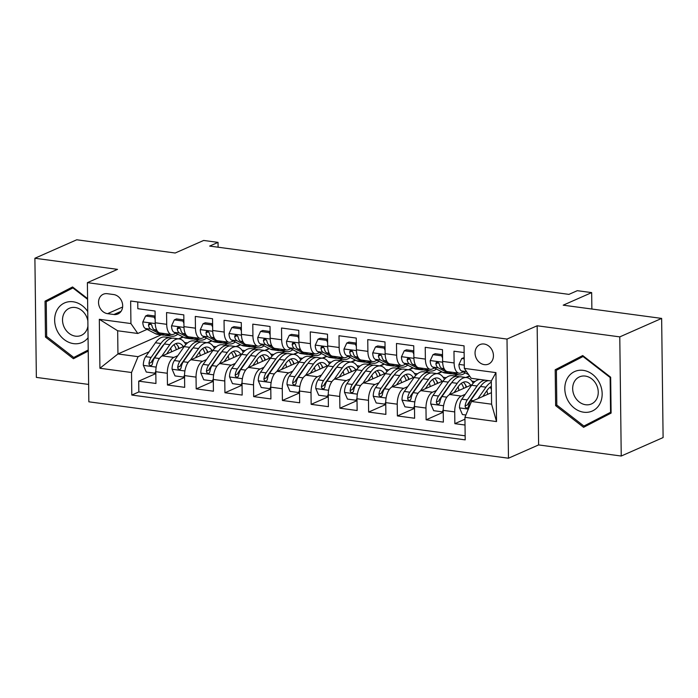 <?xml version="1.0" encoding="UTF-8"?>
<svg xmlns="http://www.w3.org/2000/svg" width="698" height="698" viewBox="0 0 698 698"><rect width="100%" height="100%" fill="white"/><g stroke="black" fill="none" stroke-linecap="round" stroke-linejoin="round"><path stroke-width="1.05" d="M484.115 344.027A10.645 8.891 -113.8 0 0 479.945 344.594A10.645 8.891 -113.8 0 0 475.329 355.544A10.645 8.891 -113.8 0 0 484.368 364.644A10.645 8.891 -113.8 0 0 488.539 364.077A10.645 8.891 -113.8 0 0 493.154 353.127A10.645 8.891 -113.8 0 0 484.115 344.027M621.237 456.03L663.1 437.559L661.643 318.41L619.78 336.881L537.155 325.774L507.01 339.071L508.467 458.22L538.612 444.923L621.237 456.03L619.78 336.881M507.01 339.071L87.39 282.655L88.847 401.812L508.467 458.22M87.39 282.655L117.534 269.358L34.9 258.251L36.357 377.4L88.637 384.432M34.9 258.251L76.763 239.78L175.198 253.008L203.668 240.452L218.038 242.381L209.662 246.08L568.931 294.373L577.298 290.682L591.668 292.61L563.207 305.174L661.643 318.41M464.135 352.569L453.97 351.199L454.119 362.951L442.619 361.407A13.306 6.518 97.7 0 0 447.549 371.641L459.04 373.186A13.306 6.518 -82.3 0 1 454.119 362.951M442.619 361.407L442.48 349.654L425.23 347.334L425.379 359.095L413.879 357.542A13.306 6.518 97.7 0 0 418.809 367.776L430.3 369.321A13.306 6.518 -82.3 0 1 425.379 359.095M413.879 357.542L413.74 345.789L396.49 343.477L396.639 355.23L385.139 353.685A13.306 6.518 97.7 0 0 390.06 363.911L401.559 365.455A13.306 6.518 -82.3 0 1 396.639 355.23M385.139 353.685L384.991 341.924L367.75 339.612L367.89 351.364L356.399 349.82A13.306 6.518 97.7 0 0 361.32 360.046L372.819 361.599A13.306 6.518 -82.3 0 1 367.89 351.364M356.399 349.82L356.25 338.068L339.01 335.747L339.149 347.499L327.659 345.955A13.306 6.518 97.7 0 0 332.58 356.189L344.079 357.734A13.306 6.518 -82.3 0 1 339.149 347.499M327.659 345.955L327.51 334.202L310.27 331.882L310.409 343.634L298.919 342.09A13.306 6.518 97.7 0 0 303.839 352.324L315.339 353.869A13.306 6.518 -82.3 0 1 310.409 343.634M298.919 342.09L298.77 330.337L281.53 328.016L281.669 339.769L270.17 338.225A13.306 6.518 97.7 0 0 275.099 348.459L286.599 350.003A13.306 6.518 -82.3 0 1 281.669 339.769M270.17 338.225L270.03 326.472L252.789 324.151L252.929 335.904L241.429 334.359A13.306 6.518 97.7 0 0 246.359 344.594L257.85 346.138A13.306 6.518 -82.3 0 1 252.929 335.904M241.429 334.359L241.29 322.607L224.041 320.286L224.189 332.047L212.689 330.494A13.306 6.518 97.7 0 0 217.619 340.729L229.11 342.273A13.306 6.518 -82.3 0 1 224.189 332.047M212.689 330.494L212.55 318.742L195.3 316.43L195.449 328.182L183.949 326.638A13.306 6.518 97.7 0 0 188.879 336.864L200.37 338.408A13.306 6.518 -82.3 0 1 195.449 328.182M183.949 326.638L183.81 314.877L166.56 312.564L166.709 324.317A13.306 6.518 97.7 0 0 171.629 334.551A13.306 6.518 97.7 0 0 173.558 334.246L175.835 333.234M184.569 346.077L162.346 355.884A13.306 6.518 97.7 0 0 155.811 371.72L155.951 383.472L138.71 381.152L155.828 373.596M177.824 355.675L173.846 357.428A13.306 6.518 97.7 0 0 167.302 373.264L167.45 385.017L184.569 377.461M167.45 385.017L184.691 387.338L184.551 375.585A13.306 6.518 97.7 0 1 191.086 359.749L213.309 349.942M242.049 353.807L219.826 363.614A13.306 6.518 97.7 0 0 213.291 379.45L213.431 391.203L196.19 388.882L213.309 381.326M270.789 357.664L248.575 367.471A13.306 6.518 97.7 0 0 242.031 383.315L242.171 395.068L224.931 392.747L242.058 385.191M299.538 361.529L277.315 371.336A13.306 6.518 97.7 0 0 270.772 387.172L270.911 398.933L253.671 396.612L270.798 389.056M328.278 365.394L306.056 375.201A13.306 6.518 97.7 0 0 299.512 391.037L299.66 402.79L282.411 400.478L299.538 392.922M357.018 369.259L334.796 379.066A13.306 6.518 97.7 0 0 328.252 394.902L328.4 406.655L311.151 404.343L328.278 396.778M385.758 373.125L363.536 382.932A13.306 6.518 97.7 0 0 356.992 398.767L357.14 410.52L339.891 408.199L357.018 400.643M414.499 376.99L392.276 386.797A13.306 6.518 97.7 0 0 385.741 402.633L385.881 414.385L368.631 412.064L385.758 404.508M443.239 380.855L421.016 390.662A13.306 6.518 97.7 0 0 414.481 406.498L414.621 418.25L397.38 415.929L414.499 408.374M471.979 384.711L449.756 394.518A13.306 6.518 97.7 0 0 443.221 410.363L443.361 422.116L426.12 419.795L443.239 412.239M459.04 373.186A13.306 6.518 -82.3 0 0 460.977 372.88L463.254 371.877M430.3 369.321A13.306 6.518 -82.3 0 0 432.228 369.015L434.505 368.012M401.559 365.455A13.306 6.518 -82.3 0 0 403.488 365.15L405.765 364.147M372.819 361.599A13.306 6.518 -82.3 0 0 374.747 361.285L377.025 360.281M344.079 357.734A13.306 6.518 -82.3 0 0 346.007 357.428L348.285 356.416M315.339 353.869A13.306 6.518 -82.3 0 0 317.267 353.563L319.544 352.56M286.599 350.003A13.306 6.518 -82.3 0 0 288.527 349.698L290.804 348.695M257.85 346.138A13.306 6.518 -82.3 0 0 259.787 345.833L262.064 344.829M229.11 342.273A13.306 6.518 -82.3 0 0 231.047 341.968L233.324 340.964M200.37 338.408A13.306 6.518 -82.3 0 0 202.298 338.102L204.575 337.099M107.571 313.664L113.887 314.51A10.313 8.612 -113.8 0 0 117.936 313.96A10.313 8.612 -113.8 0 0 122.403 303.36A10.313 8.612 -113.8 0 0 113.652 294.547L107.326 293.701A10.313 8.612 -113.8 0 0 103.287 294.242A10.313 8.612 -113.8 0 0 98.811 304.851A10.313 8.612 -113.8 0 0 107.571 313.664L122.621 307.024M491.444 392.677L471.464 401.49L491.584 404.194L491.305 381.003L471.185 378.299L464.327 368.378L464.057 345.833L130.657 301.013L130.927 323.558L137.785 333.478L147.095 329.369M464.327 368.378L495.946 372.627L496.54 421.575L464.929 417.325L465.2 439.871L131.809 395.051L131.529 372.505L99.919 368.256L99.317 319.309L130.927 323.558M479.36 388.079L478.811 388.324M465.234 394.309L461.256 396.071L449.756 394.518M457.33 374.634L454.381 375.934M469.51 375.882L465.88 377.478M450.62 384.214L450.07 384.458M436.494 390.444L432.516 392.206L421.016 390.662M428.589 370.769L425.64 372.069M441.546 371.668L437.14 373.613M421.88 380.349L421.33 380.593M407.754 386.587L403.776 388.341L392.276 386.797M399.841 366.904L396.9 368.204M412.806 367.802L408.4 369.748M393.14 376.484L392.59 376.728M379.014 382.722L375.035 384.476L363.536 382.932M371.1 363.047L368.16 364.339M384.066 363.937L379.66 365.892M364.4 372.619L363.841 372.863M350.274 378.857L346.295 380.611L334.796 379.066M342.36 359.182L339.42 360.482M355.326 360.081L350.911 362.026M335.651 368.762L335.101 368.998M321.534 374.992L317.546 376.746L306.056 375.201M313.62 355.317L310.68 356.617M326.585 356.216L322.171 358.161M306.911 364.897L306.361 365.141M292.785 371.127L288.806 372.88L277.315 371.336M284.88 351.452L281.94 352.752M297.845 352.35L293.43 354.296M278.17 361.032L277.621 361.276M264.045 367.261L260.066 369.024L248.575 367.471M256.14 347.587L253.191 348.887M269.105 348.485L264.69 350.431M249.43 357.167L248.881 357.411M235.305 363.396L231.326 365.159L219.826 363.614M227.4 343.721L224.451 345.021M240.365 344.62L235.95 346.566M220.69 353.301L220.14 353.546M206.564 359.54L202.586 361.294L191.086 359.749M211.625 340.755L207.21 342.701M191.95 349.436L191.4 349.681M198.66 339.856L195.71 341.156M138.71 381.152L138.841 391.944L465.156 435.814M461.256 396.071A13.306 6.518 -82.3 0 0 454.712 411.907L454.86 423.66L465.025 425.021M426.12 419.795L425.972 408.042A13.306 6.518 -82.3 0 1 432.516 392.206M397.38 415.929L397.232 404.177A13.306 6.518 -82.3 0 1 403.776 388.341M368.631 412.064L368.492 400.312A13.306 6.518 -82.3 0 1 375.035 384.476M339.891 408.199L339.752 396.447A13.306 6.518 -82.3 0 1 346.295 380.611M311.151 404.343L311.011 392.581A13.306 6.518 -82.3 0 1 317.546 376.746M282.411 400.478L282.271 388.725A13.306 6.518 -82.3 0 1 288.806 372.88M253.671 396.612L253.531 384.86A13.306 6.518 -82.3 0 1 260.066 369.024M224.931 392.747L224.782 380.995A13.306 6.518 -82.3 0 1 231.326 365.159M196.19 388.882L196.042 377.129A13.306 6.518 -82.3 0 1 202.586 361.294M137.742 301.964L137.82 308.699L155.069 311.02L155.209 322.773A13.306 6.518 97.7 0 0 160.13 332.998L171.629 334.551M137.785 333.478L117.665 330.773L117.953 353.965L138.073 356.669L131.529 372.505M161.29 334.839L117.953 353.965L99.919 368.256M182.876 336.89L178.47 338.844M163.21 345.571L162.66 345.815M149.084 351.809L138.073 356.669M591.869 309.031L591.668 292.61M218.099 247.205L218.038 242.381M138.841 391.944L131.809 395.051M179.028 338.914L183.216 337.073M184.499 342.509L187.553 342.919M454.86 423.66L464.947 419.201M207.768 342.779L211.956 340.929M213.239 346.365L216.293 346.775M236.509 346.644L240.697 344.795M241.979 350.23L245.033 350.64M265.257 350.509L269.437 348.66M270.728 354.095L273.773 354.505M293.998 354.375L298.186 352.525M299.468 357.961L302.513 358.371M322.738 358.24L326.926 356.39M328.208 361.826L331.253 362.236M351.478 362.096L355.666 360.255M356.948 365.691L359.994 366.101M380.218 365.961L384.406 364.12M385.689 369.556L388.742 369.966M408.958 369.827L413.146 367.977M414.429 373.413L417.483 373.823M437.698 373.692L441.886 371.842M443.169 377.278L446.223 377.688M466.439 377.557L469.684 376.126M471.909 381.143L474.963 381.553M464.929 417.325L471.464 401.49M117.665 330.773L99.317 319.309M495.946 372.627L491.305 381.003M496.54 421.575L491.584 404.194M87.59 298.622L72.557 286.965L45.038 301.178L45.475 337.064L73.43 358.728L88.227 351.085M537.155 325.774L538.612 444.923M610.663 377.217L582.708 355.552L555.189 369.766L555.634 405.643L583.589 427.316L611.099 413.103L610.663 377.217M79.537 354.916L80.052 355.308M72.958 287.279L52.071 298.072L52.08 298.692M46.722 336.515L45.475 337.064M52.071 298.072L45.038 301.178M583.118 355.867L562.222 366.659L562.23 367.27M589.697 423.494L590.211 423.895M556.873 405.093L555.634 405.643M562.222 366.659L555.189 369.766M155.165 319.396L154.206 317.171L145.585 316.011L142.785 322.066A8.812 4.319 97.7 0 0 145.324 328.453L155.322 333.644A25.451 12.468 97.7 0 0 157.416 334.316L162.878 335.049A25.451 12.468 97.7 0 0 164.632 335.031M166.342 333.836L169.693 335.581A25.451 12.468 97.7 0 0 171.787 336.244A25.451 12.468 97.7 0 0 177.781 334.246M155.131 316.046L147.758 315.051L145.585 316.011M157.547 331.367L154.232 329.648A8.812 4.319 -82.3 0 1 151.928 325.591L150.925 323.924L149.808 323.497L148.822 323.889L148.482 325.12A8.812 4.319 97.7 0 0 150.785 329.186L160.784 334.377A25.451 12.468 97.7 0 0 162.878 335.049M171.787 336.244L166.325 335.511A25.451 12.468 -82.3 0 1 164.231 334.839L160.88 333.103M151.763 325.041L151.71 325.015A4.493 2.199 -82.3 0 1 150.89 324.064L148.482 325.12M154.206 317.171L155.139 316.761M166.621 353.999L170.827 347.997A21.123 10.348 -82.3 0 1 178.644 343.224A21.123 10.348 -82.3 0 1 183.33 346.627M161.709 356.224L169.806 344.69A25.451 12.468 -82.3 0 1 179.22 338.94A25.451 12.468 -82.3 0 1 185.773 344.611M155.82 372.793L154.886 373.203L146.266 372.043L143.317 365.22A8.812 4.319 -82.3 0 1 145.664 356.678L155.436 342.762A25.451 12.468 -82.3 0 1 164.85 337.012L170.303 337.745A25.451 12.468 97.7 0 0 160.898 343.495L151.126 357.411A8.812 4.319 97.7 0 0 148.953 363.449L149.189 364.766L150.689 365.708L151.736 365.29L152.4 363.911A8.812 4.319 -82.3 0 1 154.572 357.873L164.344 343.957A25.451 12.468 -82.3 0 1 173.758 338.207L179.22 338.94M170.652 348.258A21.123 10.348 -82.3 0 1 171.56 351.818M154.886 373.203L155.802 371.214M178.723 348.66A25.451 12.468 97.7 0 0 177.955 346.025M171.996 338.225A25.451 12.468 97.7 0 0 170.303 337.745M179.185 348.45A21.123 10.348 97.7 0 0 175.809 343.617M148.953 363.449L151.361 362.384A4.493 2.199 -82.3 0 1 152.147 360.718L161.919 346.801A21.123 10.348 -82.3 0 1 164.187 344.184M173.907 344.707A21.123 10.348 -82.3 0 1 176.341 349.707M87.747 311.57A21.621 18.052 -113.8 0 0 73.072 301.772A21.621 18.052 -113.8 0 0 54.645 320.19A21.621 18.052 -113.8 0 0 73.578 343.634A21.621 18.052 -113.8 0 0 88.061 337.753M87.861 320.949A14.806 12.363 -113.8 0 0 75.131 307.495A14.806 12.363 -113.8 0 0 69.329 308.28A14.806 12.363 -113.8 0 0 62.916 323.506A14.806 12.363 -113.8 0 0 75.48 336.157A14.806 12.363 -113.8 0 0 81.282 335.372A14.806 12.363 -113.8 0 0 87.922 326.088M88.218 350.501L73.752 357.472L46.67 336.471L46.242 301.702L72.897 287.934L87.599 299.32M88.21 349.995L73.752 357.472M73.473 287.681L72.897 287.934M567.177 378.648A21.621 18.052 -113.8 0 0 574.367 408.156A21.621 18.052 -113.8 0 0 599.791 403.924A21.621 18.052 -113.8 0 0 592.602 374.416A21.621 18.052 -113.8 0 0 567.177 378.648M574.297 381.754A14.806 12.363 -113.8 0 0 576.312 399.038A14.806 12.363 -113.8 0 0 591.442 403.95A14.806 12.363 -113.8 0 0 596.624 399.064A14.806 12.363 -113.8 0 0 594.617 381.789A14.806 12.363 -113.8 0 0 579.488 376.868A14.806 12.363 -113.8 0 0 574.297 381.754M611.099 412.518L583.903 426.05L556.821 405.058L556.393 370.289L583.057 356.521L610.139 377.513L610.567 412.282L583.903 426.05M611.09 412.056L610.567 412.282M610.663 377.286L610.139 377.513M583.633 356.268L583.057 356.521M183.906 323.261L182.946 321.036L174.326 319.876L171.525 325.931A8.812 4.319 97.7 0 0 174.064 332.318L184.063 337.509A25.451 12.468 97.7 0 0 186.157 338.181L191.618 338.914A25.451 12.468 97.7 0 0 193.372 338.896M195.082 337.701L198.433 339.437A25.451 12.468 97.7 0 0 200.527 340.109A25.451 12.468 97.7 0 0 206.521 338.111M183.871 319.902L176.498 318.916L174.326 319.876M186.287 335.232L182.972 333.513A8.812 4.319 -82.3 0 1 180.677 329.447L179.665 327.79L178.548 327.362L177.562 327.755L177.222 328.985A8.812 4.319 97.7 0 0 179.526 333.051L189.524 338.242A25.451 12.468 97.7 0 0 191.618 338.914M200.527 340.109L195.065 339.376A25.451 12.468 -82.3 0 1 192.971 338.704L189.62 336.968M180.503 328.906L180.459 328.88A4.493 2.199 -82.3 0 1 179.63 327.92L177.222 328.985M182.946 321.036L183.879 320.626M212.654 327.126L211.686 324.902L203.066 323.741L200.265 329.796A8.812 4.319 97.7 0 0 202.804 336.183L212.803 341.374A25.451 12.468 97.7 0 0 214.897 342.046L220.359 342.779A25.451 12.468 97.7 0 0 222.112 342.762M223.822 341.566L227.173 343.303A25.451 12.468 97.7 0 0 229.267 343.974A25.451 12.468 97.7 0 0 235.261 341.968M212.611 323.767L205.238 322.781L203.066 323.741M215.028 339.097L211.712 337.378A8.812 4.319 -82.3 0 1 209.417 333.312L208.414 331.655L207.289 331.227L206.303 331.611L205.962 332.85A8.812 4.319 97.7 0 0 208.266 336.916L218.265 342.107A25.451 12.468 97.7 0 0 220.359 342.779M229.267 343.974L223.805 343.241A25.451 12.468 -82.3 0 1 221.711 342.57L218.361 340.833M209.243 332.763L209.199 332.737A4.493 2.199 -82.3 0 1 208.379 331.786L205.962 332.85M211.686 324.902L212.62 324.491M241.395 330.992L240.426 328.767L231.806 327.606L229.014 333.661A8.812 4.319 97.7 0 0 231.544 340.039L241.543 345.24A25.451 12.468 97.7 0 0 243.637 345.911L249.099 346.644A25.451 12.468 97.7 0 0 250.861 346.627M252.563 345.431L255.913 347.168A25.451 12.468 97.7 0 0 258.007 347.84A25.451 12.468 97.7 0 0 264.001 345.833M241.351 327.632L233.978 326.647L231.806 327.606M243.768 342.962L240.452 341.243A8.812 4.319 -82.3 0 1 238.158 337.178L237.154 335.52L236.029 335.084L235.043 335.476L234.703 336.715A8.812 4.319 97.7 0 0 237.006 340.781L247.005 345.972A25.451 12.468 97.7 0 0 249.099 346.644M258.007 347.84L252.545 347.107A25.451 12.468 -82.3 0 1 250.46 346.435L247.109 344.699M237.983 336.628L237.939 336.602A4.493 2.199 -82.3 0 1 237.119 335.651L234.703 336.715M240.426 328.767L241.36 328.348M270.135 334.857L269.166 332.623L260.546 331.463L257.754 337.518A8.812 4.319 97.7 0 0 260.284 343.905L270.283 349.105A25.451 12.468 97.7 0 0 272.377 349.768L277.839 350.509A25.451 12.468 97.7 0 0 279.601 350.492M281.311 349.297L284.662 351.033A25.451 12.468 97.7 0 0 286.747 351.705A25.451 12.468 97.7 0 0 292.741 349.698M270.091 331.498L262.718 330.503L260.546 331.463M272.508 346.827L269.192 345.109A8.812 4.319 -82.3 0 1 266.898 341.043L265.894 339.376L264.778 338.949L263.783 339.341L263.451 340.58A8.812 4.319 97.7 0 0 265.746 344.638L275.745 349.838A25.451 12.468 97.7 0 0 277.839 350.509M286.747 351.705L281.294 350.972A25.451 12.468 -82.3 0 1 279.2 350.3L275.85 348.555M266.732 340.493L266.68 340.467A4.493 2.199 -82.3 0 1 265.859 339.516L263.451 340.58M269.166 332.623L270.1 332.213M195.361 357.865L199.567 351.862A21.123 10.348 -82.3 0 1 207.385 347.089A21.123 10.348 -82.3 0 1 212.07 350.492M190.449 360.089L198.546 348.555A25.451 12.468 -82.3 0 1 207.96 342.805A25.451 12.468 -82.3 0 1 214.513 348.476M184.56 376.658L183.626 377.068L175.006 375.908L172.057 369.085A8.812 4.319 -82.3 0 1 174.404 360.543L184.176 346.618A25.451 12.468 -82.3 0 1 193.59 340.877L199.052 341.61A25.451 12.468 97.7 0 0 189.638 347.36L179.866 361.276A8.812 4.319 97.7 0 0 177.693 367.314L177.938 368.631L179.43 369.574L180.477 369.155L181.14 367.776A8.812 4.319 -82.3 0 1 183.321 361.739L193.084 347.822A25.451 12.468 -82.3 0 1 202.499 342.072L207.96 342.805M199.392 352.115A21.123 10.348 -82.3 0 1 200.3 355.683M183.626 377.068L184.551 375.079M207.463 352.525A25.451 12.468 97.7 0 0 206.695 349.89M200.736 342.09A25.451 12.468 97.7 0 0 199.052 341.61M207.925 352.316A21.123 10.348 97.7 0 0 204.549 347.482M177.693 367.314L180.101 366.249A4.493 2.199 -82.3 0 1 180.895 364.583L190.659 350.666A21.123 10.348 -82.3 0 1 192.927 348.049M202.647 348.572A21.123 10.348 -82.3 0 1 205.081 353.572M224.102 361.73L228.307 355.727A21.123 10.348 -82.3 0 1 236.125 350.954A21.123 10.348 -82.3 0 1 240.81 354.348M219.189 363.946L227.286 352.42A25.451 12.468 -82.3 0 1 236.701 346.67A25.451 12.468 -82.3 0 1 243.253 352.342M213.3 380.523L212.367 380.934L203.746 379.773L200.797 372.95A8.812 4.319 -82.3 0 1 203.144 364.4L212.916 350.483A25.451 12.468 -82.3 0 1 222.33 344.733L227.792 345.475A25.451 12.468 97.7 0 0 218.378 351.216L208.606 365.141A8.812 4.319 97.7 0 0 206.434 371.17L206.678 372.496L208.17 373.439L209.217 373.02L209.88 371.641A8.812 4.319 -82.3 0 1 212.061 365.604L221.824 351.687A25.451 12.468 -82.3 0 1 231.239 345.938L236.701 346.67M228.133 355.98A21.123 10.348 -82.3 0 1 229.04 359.549M212.367 380.934L213.291 378.944M236.203 356.381A25.451 12.468 97.7 0 0 235.435 353.755M229.485 345.946A25.451 12.468 97.7 0 0 227.792 345.475M236.666 356.181A21.123 10.348 97.7 0 0 233.289 351.347M206.434 371.17L208.842 370.115A4.493 2.199 -82.3 0 1 209.636 368.448L219.399 354.532A21.123 10.348 -82.3 0 1 221.667 351.905M231.387 352.438A21.123 10.348 -82.3 0 1 233.821 357.437M252.842 365.586L257.047 359.592A21.123 10.348 -82.3 0 1 264.865 354.82A21.123 10.348 -82.3 0 1 269.55 358.214M247.938 367.811L256.026 356.285A25.451 12.468 -82.3 0 1 265.441 350.536A25.451 12.468 -82.3 0 1 271.993 356.198M242.04 384.389L241.115 384.799L232.486 383.638L229.537 376.807A8.812 4.319 -82.3 0 1 231.893 368.265L241.656 354.348A25.451 12.468 -82.3 0 1 251.071 348.599L256.532 349.332A25.451 12.468 97.7 0 0 247.118 355.081L237.346 368.998A8.812 4.319 97.7 0 0 235.174 375.035L235.418 376.362L236.91 377.304L237.966 376.885L238.62 375.498A8.812 4.319 -82.3 0 1 240.801 369.469L250.565 355.544A25.451 12.468 -82.3 0 1 259.979 349.803L265.441 350.536M256.873 359.845A21.123 10.348 -82.3 0 1 257.78 363.405M241.115 384.799L242.031 382.809M264.943 360.247A25.451 12.468 97.7 0 0 264.184 357.62M258.225 349.811A25.451 12.468 97.7 0 0 256.532 349.332M265.406 360.046A21.123 10.348 97.7 0 0 262.029 355.203M235.174 375.035L237.582 373.971A4.493 2.199 -82.3 0 1 238.376 372.313L248.139 358.397A21.123 10.348 -82.3 0 1 250.408 355.771M260.127 356.294A21.123 10.348 -82.3 0 1 262.561 361.302M281.582 369.451L285.796 363.457A21.123 10.348 -82.3 0 1 293.605 358.685A21.123 10.348 -82.3 0 1 298.29 362.079M276.678 371.676L284.767 360.142A25.451 12.468 -82.3 0 1 294.181 354.401A25.451 12.468 -82.3 0 1 300.733 360.063M270.789 388.245L269.856 388.664L261.226 387.503L258.277 380.672A8.812 4.319 -82.3 0 1 260.633 372.13L270.396 358.214A25.451 12.468 -82.3 0 1 279.811 352.464L285.273 353.197A25.451 12.468 97.7 0 0 275.858 358.947L266.095 372.863A8.812 4.319 97.7 0 0 263.914 378.901L264.158 380.227L265.65 381.169L266.706 380.742L267.369 379.363A8.812 4.319 -82.3 0 1 269.541 373.325L279.305 359.409A25.451 12.468 -82.3 0 1 288.719 353.659L294.181 354.401M285.613 363.71A21.123 10.348 -82.3 0 1 286.529 367.27M269.856 388.664L270.772 386.675M293.684 364.112A25.451 12.468 97.7 0 0 292.924 361.485M286.965 353.677A25.451 12.468 97.7 0 0 285.273 353.197M294.155 363.911A21.123 10.348 97.7 0 0 290.769 359.069M263.914 378.901L266.322 377.836A4.493 2.199 -82.3 0 1 267.116 376.178L276.879 362.253A21.123 10.348 -82.3 0 1 279.148 359.636M288.867 360.159A21.123 10.348 -82.3 0 1 291.302 365.167M298.875 338.722L297.906 336.488L289.286 335.328L286.494 341.383A8.812 4.319 97.7 0 0 289.024 347.77L299.032 352.961A25.451 12.468 97.7 0 0 301.126 353.633L306.579 354.366A25.451 12.468 97.7 0 0 308.341 354.357M310.052 353.153L313.402 354.898A25.451 12.468 97.7 0 0 315.496 355.57A25.451 12.468 97.7 0 0 321.481 353.563M298.831 335.363L291.467 334.368L289.286 335.328M301.248 350.693L297.941 348.965A8.812 4.319 -82.3 0 1 295.638 344.908L294.635 343.241L293.518 342.814L292.523 343.207L292.192 344.446A8.812 4.319 97.7 0 0 294.486 348.503L304.485 353.703A25.451 12.468 97.7 0 0 306.579 354.366M315.496 355.57L310.034 354.837A25.451 12.468 -82.3 0 1 307.94 354.165L304.59 352.42M295.472 344.358L295.42 344.332A4.493 2.199 -82.3 0 1 294.6 343.381L292.192 344.446M297.906 336.488L298.84 336.078M310.322 373.317L314.536 367.323A21.123 10.348 -82.3 0 1 322.345 362.55A21.123 10.348 -82.3 0 1 327.03 365.944M305.419 375.541L313.507 364.007A25.451 12.468 -82.3 0 1 322.921 358.257A25.451 12.468 -82.3 0 1 329.473 363.928M299.529 392.11L298.596 392.52L289.975 391.369L287.018 384.537A8.812 4.319 -82.3 0 1 289.373 375.995L299.137 362.079A25.451 12.468 -82.3 0 1 308.551 356.329L314.013 357.062A25.451 12.468 97.7 0 0 304.598 362.812L294.835 376.728A8.812 4.319 97.7 0 0 292.654 382.766L292.898 384.083L294.39 385.026L295.446 384.607L296.109 383.228A8.812 4.319 -82.3 0 1 298.282 377.19L308.054 363.274A25.451 12.468 -82.3 0 1 317.459 357.524L322.921 358.257M314.353 367.576A21.123 10.348 -82.3 0 1 315.269 371.135M298.596 392.52L299.512 390.54M322.424 367.977A25.451 12.468 97.7 0 0 321.665 365.351M315.705 357.542A25.451 12.468 97.7 0 0 314.013 357.062M322.895 367.767A21.123 10.348 97.7 0 0 319.518 362.934M292.654 382.766L295.071 381.701A4.493 2.199 -82.3 0 1 295.856 380.035L305.628 366.118A21.123 10.348 -82.3 0 1 307.888 363.501M317.616 364.024A21.123 10.348 -82.3 0 1 320.05 369.024M327.615 342.587L326.647 340.354L318.026 339.193L315.234 345.248A8.812 4.319 97.7 0 0 317.764 351.635L327.772 356.826A25.451 12.468 97.7 0 0 329.866 357.498L335.328 358.231A25.451 12.468 97.7 0 0 337.082 358.222M338.792 357.018L342.142 358.763A25.451 12.468 97.7 0 0 344.236 359.435A25.451 12.468 97.7 0 0 350.221 357.428M327.571 339.228L320.208 338.233L318.026 339.193M329.997 354.558L326.681 352.83A8.812 4.319 -82.3 0 1 324.378 348.773L323.375 347.107L322.258 346.679L321.263 347.072L320.932 348.311A8.812 4.319 97.7 0 0 323.226 352.368L333.234 357.559A25.451 12.468 97.7 0 0 335.328 358.231M344.236 359.435L338.774 358.693A25.451 12.468 -82.3 0 1 336.68 358.03L333.33 356.285M324.212 348.223L324.16 348.197A4.493 2.199 -82.3 0 1 323.34 347.246L320.932 348.311M326.647 340.354L327.58 339.943M339.062 377.182L343.276 371.179A21.123 10.348 -82.3 0 1 351.085 366.415A21.123 10.348 -82.3 0 1 355.779 369.809M334.159 379.407L342.256 367.872A25.451 12.468 -82.3 0 1 351.661 362.122A25.451 12.468 -82.3 0 1 358.214 367.794M328.269 395.975L327.336 396.385L318.716 395.225L315.758 388.402A8.812 4.319 -82.3 0 1 318.114 379.86L327.877 365.944A25.451 12.468 -82.3 0 1 337.291 360.194L342.753 360.927A25.451 12.468 97.7 0 0 333.339 366.677L323.575 380.593A8.812 4.319 97.7 0 0 321.394 386.631L321.638 387.948L323.13 388.891L324.186 388.472L324.849 387.093A8.812 4.319 -82.3 0 1 327.022 381.056L336.794 367.139A25.451 12.468 -82.3 0 1 346.199 361.389L351.661 362.122M343.093 371.441A21.123 10.348 -82.3 0 1 344.009 375.001M327.336 396.385L328.252 394.396M351.164 371.842A25.451 12.468 97.7 0 0 350.405 369.207M344.446 361.407A25.451 12.468 97.7 0 0 342.753 360.927M351.635 371.633A21.123 10.348 97.7 0 0 348.258 366.799M321.394 386.631L323.811 385.566A4.493 2.199 -82.3 0 1 324.596 383.9L334.368 369.984A21.123 10.348 -82.3 0 1 336.628 367.366M346.356 367.89A21.123 10.348 -82.3 0 1 348.791 372.889M356.355 346.444L355.395 344.219L346.766 343.058L343.974 349.113A8.812 4.319 97.7 0 0 346.513 355.5L356.512 360.692A25.451 12.468 97.7 0 0 358.606 361.363L364.068 362.096A25.451 12.468 97.7 0 0 365.822 362.079M367.532 360.883L370.882 362.628A25.451 12.468 97.7 0 0 372.976 363.292A25.451 12.468 97.7 0 0 378.962 361.294M356.312 343.093L348.948 342.099L346.766 343.058M358.737 358.414L355.422 356.695A8.812 4.319 -82.3 0 1 353.118 352.638L352.115 350.972L350.998 350.544L350.003 350.937L349.672 352.167A8.812 4.319 97.7 0 0 351.966 356.233L361.974 361.424A25.451 12.468 97.7 0 0 364.068 362.096M372.976 363.292L367.514 362.559A25.451 12.468 -82.3 0 1 365.42 361.887L362.07 360.151M352.952 352.089L352.9 352.062A4.493 2.199 -82.3 0 1 352.08 351.111L349.672 352.167M355.395 344.219L356.32 343.809M367.802 381.047L372.017 375.044A21.123 10.348 -82.3 0 1 379.825 370.272A21.123 10.348 -82.3 0 1 384.519 373.674M362.899 383.272L370.996 371.737A25.451 12.468 -82.3 0 1 380.401 365.988A25.451 12.468 -82.3 0 1 386.962 371.659M357.01 399.841L356.076 400.251L347.456 399.09L344.498 392.267A8.812 4.319 -82.3 0 1 346.854 383.726L356.626 369.809A25.451 12.468 -82.3 0 1 366.031 364.059L371.493 364.792A25.451 12.468 97.7 0 0 362.079 370.542L352.316 384.458A8.812 4.319 97.7 0 0 350.143 390.496L350.379 391.814L351.879 392.756L352.926 392.337L353.589 390.959A8.812 4.319 -82.3 0 1 355.762 384.921L365.534 371.004A25.451 12.468 -82.3 0 1 374.948 365.255L380.401 365.988M371.833 375.306A21.123 10.348 -82.3 0 1 372.749 378.866M356.076 400.251L356.992 398.261M379.904 375.707A25.451 12.468 97.7 0 0 379.145 373.072M373.186 365.272A25.451 12.468 97.7 0 0 371.493 364.792M380.375 375.498A21.123 10.348 97.7 0 0 376.999 370.664M350.143 390.496L352.551 389.432A4.493 2.199 -82.3 0 1 353.336 387.765L363.108 373.849A21.123 10.348 -82.3 0 1 365.377 371.231M375.096 371.755A21.123 10.348 -82.3 0 1 377.531 376.754M385.095 350.309L384.136 348.084L375.507 346.923L372.715 352.979A8.812 4.319 97.7 0 0 375.254 359.365L385.252 364.557A25.451 12.468 97.7 0 0 387.346 365.229L392.808 365.961A25.451 12.468 97.7 0 0 394.562 365.944M396.272 364.749L399.622 366.485A25.451 12.468 97.7 0 0 401.716 367.157A25.451 12.468 97.7 0 0 407.711 365.159M385.06 346.95L377.688 345.964L375.507 346.923M387.477 362.279L384.162 360.561A8.812 4.319 -82.3 0 1 381.858 356.495L380.855 354.837L379.738 354.41L378.752 354.802L378.412 356.032A8.812 4.319 97.7 0 0 380.715 360.098L390.714 365.29A25.451 12.468 97.7 0 0 392.808 365.961M401.716 367.157L396.255 366.424A25.451 12.468 -82.3 0 1 394.161 365.752L390.81 364.016M381.693 355.954L381.64 355.928A4.493 2.199 -82.3 0 1 380.82 354.968L378.412 356.032M384.136 348.084L385.069 347.674M396.543 384.912L400.757 378.909A21.123 10.348 -82.3 0 1 408.574 374.137A21.123 10.348 -82.3 0 1 413.26 377.539M391.639 387.137L399.736 375.603A25.451 12.468 -82.3 0 1 409.15 369.853A25.451 12.468 -82.3 0 1 415.703 375.524M385.75 403.706L384.816 404.116L376.196 402.955L373.247 396.132A8.812 4.319 -82.3 0 1 375.594 387.591L385.366 373.666A25.451 12.468 -82.3 0 1 394.78 367.925L400.233 368.657A25.451 12.468 97.7 0 0 390.828 374.407L381.056 388.324A8.812 4.319 97.7 0 0 378.883 394.361L379.119 395.679L380.619 396.621L381.666 396.202L382.329 394.824A8.812 4.319 -82.3 0 1 384.502 388.786L394.274 374.87A25.451 12.468 -82.3 0 1 403.688 369.12L409.15 369.853M400.582 379.162A21.123 10.348 -82.3 0 1 401.49 382.731M384.816 404.116L385.732 402.127M408.653 379.572A25.451 12.468 97.7 0 0 407.885 376.937M401.926 369.137A25.451 12.468 97.7 0 0 400.233 368.657M409.115 379.363A21.123 10.348 97.7 0 0 405.739 374.529M378.883 394.361L381.291 393.297A4.493 2.199 -82.3 0 1 382.076 391.63L391.848 377.714A21.123 10.348 -82.3 0 1 394.117 375.096M403.837 375.62A21.123 10.348 -82.3 0 1 406.271 380.619M413.835 354.174L412.876 351.949L404.255 350.789L401.455 356.844A8.812 4.319 97.7 0 0 403.994 363.222L413.993 368.422A25.451 12.468 97.7 0 0 416.087 369.094L421.548 369.827A25.451 12.468 97.7 0 0 423.302 369.809M425.012 368.614L428.363 370.35A25.451 12.468 97.7 0 0 430.457 371.022A25.451 12.468 97.7 0 0 436.451 369.015M413.801 350.815L406.428 349.829L404.255 350.789M416.217 366.145L412.902 364.426A8.812 4.319 -82.3 0 1 410.599 360.36L409.595 358.702L408.478 358.275L407.492 358.659L407.152 359.898A8.812 4.319 97.7 0 0 409.456 363.963L419.454 369.155A25.451 12.468 97.7 0 0 421.548 369.827M430.457 371.022L424.995 370.289A25.451 12.468 -82.3 0 1 422.901 369.617L419.55 367.881M410.433 359.81L410.38 359.784A4.493 2.199 -82.3 0 1 409.56 358.833L407.152 359.898M412.876 351.949L413.809 351.53M425.291 388.777L429.497 382.774A21.123 10.348 -82.3 0 1 437.314 378.002A21.123 10.348 -82.3 0 1 442 381.396M420.379 390.993L428.476 379.468A25.451 12.468 -82.3 0 1 437.89 373.718A25.451 12.468 -82.3 0 1 444.443 379.389M414.49 407.571L413.556 407.981L404.936 406.821L401.987 399.989A8.812 4.319 -82.3 0 1 404.334 391.447L414.106 377.531A25.451 12.468 -82.3 0 1 423.52 371.781L428.982 372.523A25.451 12.468 97.7 0 0 419.568 378.264L409.796 392.189A8.812 4.319 97.7 0 0 407.623 398.218L407.868 399.544L409.36 400.486L410.407 400.067L411.07 398.689A8.812 4.319 -82.3 0 1 413.251 392.651L423.014 378.735A25.451 12.468 -82.3 0 1 432.428 372.985L437.89 373.718M429.322 383.028A21.123 10.348 -82.3 0 1 430.23 386.596M413.556 407.981L414.481 405.992M437.393 383.429A25.451 12.468 97.7 0 0 436.625 380.803M430.666 372.994A25.451 12.468 97.7 0 0 428.982 372.523M437.855 383.228A21.123 10.348 97.7 0 0 434.479 378.395M407.623 398.218L410.031 397.162A4.493 2.199 -82.3 0 1 410.825 395.496L420.589 381.579A21.123 10.348 -82.3 0 1 422.857 378.953M432.577 379.485A21.123 10.348 -82.3 0 1 435.011 384.485M442.576 358.039L441.616 355.806L432.996 354.654L430.195 360.7A8.812 4.319 97.7 0 0 432.734 367.087L442.733 372.287A25.451 12.468 97.7 0 0 444.827 372.959L450.289 373.692A25.451 12.468 97.7 0 0 452.042 373.674M453.752 372.479L457.103 374.215A25.451 12.468 97.7 0 0 459.197 374.887A25.451 12.468 97.7 0 0 465.191 372.88M442.541 354.68L435.168 353.694L432.996 354.654M444.958 370.01L441.642 368.291A8.812 4.319 -82.3 0 1 439.347 364.225L438.344 362.567L437.218 362.131L436.233 362.524L435.892 363.763A8.812 4.319 97.7 0 0 438.196 367.82L448.195 373.02A25.451 12.468 97.7 0 0 450.289 373.692M459.197 374.887L453.735 374.154A25.451 12.468 -82.3 0 1 451.641 373.482L448.291 371.746M439.173 363.675L439.129 363.649A4.493 2.199 -82.3 0 1 438.3 362.698L435.892 363.763M441.616 355.806L442.549 355.395M454.032 392.634L458.237 386.64A21.123 10.348 -82.3 0 1 466.055 381.867A21.123 10.348 -82.3 0 1 470.74 385.261M449.119 394.859L457.216 383.333A25.451 12.468 -82.3 0 1 466.63 377.583A25.451 12.468 -82.3 0 1 473.183 383.246M443.23 411.436L442.296 411.846L433.676 410.686L430.727 403.854A8.812 4.319 -82.3 0 1 433.074 395.312L442.846 381.396A25.451 12.468 -82.3 0 1 452.26 375.646L457.722 376.379A25.451 12.468 97.7 0 0 448.308 382.129L438.536 396.045A8.812 4.319 97.7 0 0 436.363 402.083L436.608 403.409L438.1 404.351L439.147 403.933L439.81 402.545A8.812 4.319 -82.3 0 1 441.991 396.516L451.754 382.591A25.451 12.468 -82.3 0 1 461.169 376.85L466.63 377.583M458.062 386.893A21.123 10.348 -82.3 0 1 458.97 390.452M442.296 411.846L443.221 409.857M466.133 387.294A25.451 12.468 97.7 0 0 465.365 384.668M459.406 376.859A25.451 12.468 97.7 0 0 457.722 376.379M466.596 387.093A21.123 10.348 97.7 0 0 463.219 382.251M436.363 402.083L438.772 401.018A4.493 2.199 -82.3 0 1 439.566 399.361L449.329 385.444A21.123 10.348 -82.3 0 1 451.597 382.818M461.317 383.342A21.123 10.348 -82.3 0 1 463.751 388.35M464.214 358.851L461.736 358.51L458.944 364.565A8.812 4.319 97.7 0 0 461.474 370.952L468.698 374.704M464.196 357.594L461.736 358.51M465.313 369.809A8.812 4.319 97.7 0 0 466.299 371.223M482.772 396.499L486.977 390.505A21.123 10.348 -82.3 0 1 491.366 386.387M477.921 398.637L485.956 387.189A25.451 12.468 -82.3 0 1 491.322 382.199M465.88 415.013L462.416 414.551L459.467 407.719A8.812 4.319 -82.3 0 1 461.823 399.177L471.586 385.261A25.451 12.468 -82.3 0 1 479.849 379.468M486.803 390.758A21.123 10.348 -82.3 0 1 487.71 394.318M485.302 380.201A25.451 12.468 97.7 0 0 477.048 385.994L467.276 399.91A8.812 4.319 97.7 0 0 465.104 405.948L465.348 407.274L466.84 408.208L467.896 407.789L468.55 406.411A8.812 4.319 -82.3 0 1 470.731 400.373L480.494 386.456A25.451 12.468 -82.3 0 1 488.757 380.663M488.155 380.724A25.451 12.468 97.7 0 0 487.588 380.506M465.104 405.948L467.512 404.884A4.493 2.199 -82.3 0 1 468.306 403.226L478.069 389.301A21.123 10.348 -82.3 0 1 480.337 386.683M490.057 387.207A21.123 10.348 -82.3 0 1 491.409 389.405M173.846 357.428L162.346 355.884M167.302 373.264L155.811 371.72M454.712 411.907L443.221 410.363M425.972 408.042L414.481 406.498M397.232 404.177L385.741 402.633M368.492 400.312L356.992 398.767M339.752 396.447L328.252 394.902M311.011 392.581L299.512 391.037M282.271 388.725L270.772 387.172M253.531 384.86L242.031 383.315M224.782 380.995L213.291 379.45M196.042 377.129L184.551 375.585M166.709 324.317L155.209 322.773M121.059 311.352L113.887 314.51M155.235 323.575L142.854 321.918M160.784 334.377L155.322 333.644M169.693 335.581L164.231 334.839M150.785 329.186L145.324 328.453M156.675 329.98L154.232 329.648M143.387 365.386L156.16 367.104M164.344 343.957L169.806 344.69M155.436 342.762L160.898 343.495M154.572 357.873L159.397 358.519M145.664 356.678L151.126 357.411M183.975 327.441L171.595 325.774M189.524 338.242L184.063 337.509M198.433 339.437L192.971 338.704M179.526 333.051L174.064 332.318M185.415 333.845L182.972 333.513M212.716 331.306L200.335 329.639M218.265 342.107L212.803 341.374M227.173 343.303L221.711 342.57M208.266 336.916L202.804 336.183M214.155 337.701L211.712 337.378M241.456 335.171L229.075 333.504M247.005 345.972L241.543 345.24M255.913 347.168L250.46 346.435M237.006 340.781L231.544 340.039M242.904 341.566L240.452 341.243M270.196 339.036L257.824 337.37M275.745 349.838L270.283 349.105M284.662 351.033L279.2 350.3M265.746 344.638L260.284 343.905M271.644 345.431L269.192 345.109M172.127 369.251L184.9 370.97M193.084 347.822L198.546 348.555M184.176 346.618L189.638 347.36M183.321 361.739L188.137 362.384M174.404 360.543L179.866 361.276M200.867 373.116L213.64 374.835M221.824 351.687L227.286 352.42M212.916 350.483L218.378 351.216M212.061 365.604L216.877 366.249M203.144 364.4L208.606 365.141M229.607 376.981L242.389 378.7M250.565 355.544L256.026 356.285M241.656 354.348L247.118 355.081M240.801 369.469L245.626 370.115M231.893 368.265L237.346 368.998M258.347 380.846L271.129 382.565M279.305 359.409L284.767 360.142M270.396 358.214L275.858 358.947M269.541 373.325L274.366 373.98M260.633 372.13L266.095 372.863M298.936 342.901L286.564 341.235M304.485 353.703L299.032 352.961M313.402 354.898L307.94 354.165M294.486 348.503L289.024 347.77M300.384 349.297L297.941 348.965M287.096 384.711L299.87 386.43M308.054 363.274L313.507 364.007M299.137 362.079L304.598 362.812M298.282 377.19L303.106 377.845M289.373 375.995L294.835 376.728M327.676 346.758L315.304 345.1M333.234 357.559L327.772 356.826M342.142 358.763L336.68 358.03M323.226 352.368L317.764 351.635M329.124 353.162L326.681 352.83M315.836 388.577L328.61 390.287M336.794 367.139L342.256 367.872M327.877 365.944L333.339 366.677M327.022 381.056L331.847 381.701M318.114 379.86L323.575 380.593M356.425 350.623L344.044 348.965M361.974 361.424L356.512 360.692M370.882 362.628L365.42 361.887M351.966 356.233L346.513 355.5M357.865 357.027L355.422 356.695M344.576 392.433L357.35 394.152M365.534 371.004L370.996 371.737M356.626 369.809L362.079 370.542M355.762 384.921L360.587 385.566M346.854 383.726L352.316 384.458M385.165 354.488L372.784 352.822M390.714 365.29L385.252 364.557M399.622 366.485L394.161 365.752M380.715 360.098L375.254 359.365M386.605 360.892L384.162 360.561M373.317 396.298L386.09 398.017M394.274 374.87L399.736 375.603M385.366 373.666L390.828 374.407M384.502 388.786L389.327 389.432M375.594 387.591L381.056 388.324M413.905 358.353L401.524 356.687M419.454 369.155L413.993 368.422M428.363 370.35L422.901 369.617M409.456 363.963L403.994 363.222M415.345 364.749L412.902 364.426M402.057 400.163L414.83 401.882M423.014 378.735L428.476 379.468M414.106 377.531L419.568 378.264M413.251 392.651L418.067 393.297M404.334 391.447L409.796 392.189M442.645 362.218L430.265 360.552M448.195 373.02L442.733 372.287M457.103 374.215L451.641 373.482M438.196 367.82L432.734 367.087M444.085 368.614L441.642 368.291M430.797 404.029L443.57 405.747M451.754 382.591L457.216 383.333M442.846 381.396L448.308 382.129M441.991 396.516L446.807 397.162M433.074 395.312L438.536 396.045M464.292 365.124L459.005 364.417M466.587 371.641L461.474 370.952M459.537 407.894L468.332 409.072M480.494 386.456L485.956 387.189M471.586 385.261L477.048 385.994M470.731 400.373L473.227 400.713M461.823 399.177L467.276 399.91"/></g></svg>
